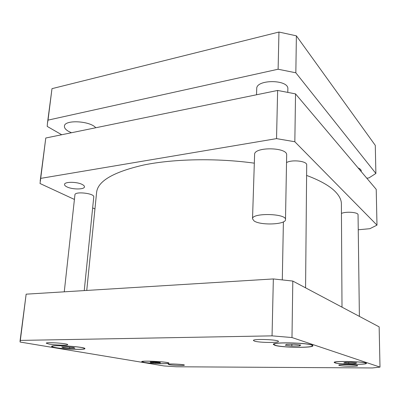 <?xml version="1.0" encoding="UTF-8"?>
<svg xmlns="http://www.w3.org/2000/svg" width="400" height="400" viewBox="0 0 400 400"><rect width="100%" height="100%" fill="white"/><g stroke="black" fill="none" stroke-linecap="round" stroke-linejoin="round"><path stroke-width="0.6" d="M254.06 220.925C260.465 225.625 286.035 224.62 285.5 219.585C286.55 213.42 251.71 212.635 252.525 218.81L254.06 220.925M252.525 218.81L254.6 154.52C253.88 146.615 287.72 147.115 286.665 155.03L285.5 219.585M256.53 94.775L256.725 88.695C256.09 79.13 288.915 79.35 287.86 88.95L287.8 92.295M358.1 167.91C360.155 168.81 361.21 169.85 361.255 171.035L361.19 171.565M71.44 132.745L68.34 131.245C65.605 129.6 64.3 127.92 64.425 126.2C64.27 119.505 90.08 120.785 95.775 127.755M375.885 173.45L375.285 145.37L296.38 35.835L278.96 32.045L51.985 88.66L47.425 123.4L48.025 120.13L278.11 69.225L295.84 72.795L375.885 173.45L368.955 177.91L366.785 178.19M61.695 134.745L47.205 126.405L47.425 123.4M295.84 72.795L296.38 35.835M278.11 69.225L278.96 32.045M48.025 120.13L51.985 88.66M341.44 213.425C346.09 211.255 358.465 212.275 358.05 214.78L359.39 316.38M286.53 162.565C292.135 159.305 307.3 161.13 306.7 164.965L305.575 287.835M64.265 291.82L74.93 194.805C74.85 191.08 94.68 193.345 93.765 196.925L84.245 290.59M82.225 184.475C83.77 185.27 84.52 186.055 84.465 186.835C84.535 189.645 72.315 189.66 66.915 186.875C65.265 186.065 64.465 185.25 64.52 184.43C64.38 181.605 76.98 181.63 82.225 184.475M40.17 181.05L45.78 138.01L277.63 90.445L295.535 93.885L376.22 189.355L376.985 225.135L294.835 141.75L276.535 138.625L40.705 178.375L40.025 183.51L74.42 199.445M92.65 207.895L94.945 208.955M358.245 229.775L369.875 228.695L376.985 225.135M342.005 307.16L341.385 203.88C341.39 199.775 339.245 195.575 334.95 191.285C329.235 185.635 319.785 180.35 306.605 175.425M254.32 163.165C216.69 157.965 173.89 158.825 143.825 164.98C113.565 171.93 97.83 181.05 96.615 192.34L86.75 290.435M40.705 178.375L45.78 138.01M276.535 138.625L277.63 90.445M294.835 141.75L295.535 93.885M169.425 364.69L168.185 364.3C167.805 363.49 184.895 364.365 184.405 365.125C184.715 365.735 173.26 365.4 169.425 364.69M49.025 344.07L46.26 343.2C45.86 341.88 68.475 343.45 67.71 344.675C68.005 345.575 55.01 345.15 49.025 344.07M254.575 341.145L253.41 340.485C252.735 338.605 279.17 339.595 278.445 341.43C278.93 342.955 259.44 342.705 254.575 341.145M339.225 365.425L338.765 365.17C338.22 364.15 358.13 364.745 357.655 365.74C358.08 366.62 341.95 366.34 339.225 365.425M291.855 346.005L285.36 345.225L286.465 344.35L294.23 344.265L300.785 345.06L299.51 345.93L291.855 346.005L291.88 344.29M299.51 345.93L299.525 344.905M63.035 347.625L61.71 346.925L67.055 346.865L73.675 347.51L74.88 348.21L69.58 348.26L63.035 347.625L63.11 346.91M69.58 348.26L69.7 347.125M150.58 362.425L150.215 361.965L155.005 361.975L160.13 362.45L160.415 362.905L150.58 362.425L150.615 361.97M155.66 362.895L155.72 362.045M348.715 363.45L343.775 362.91L345.23 362.38L351.735 362.395L356.71 362.94L355.145 363.465L348.715 363.45L348.705 362.385M355.145 363.465L355.135 362.77M275.455 345.335C282.445 347.64 312.96 348.015 312.28 345.73C313.395 343.035 272.735 341.69 273.905 344.44L275.455 345.335M274.91 345.34L273.31 344.415C272.09 341.58 314.035 342.965 312.885 345.75C313.575 348.105 282.135 347.715 274.91 345.34M56.175 347.7C65.14 349.275 84.825 349.915 84.4 348.605C85.61 346.84 51.46 344.55 52.11 346.46C52.135 346.835 53.49 347.25 56.175 347.7M55.8 347.705C53.03 347.235 51.63 346.81 51.6 346.425C50.925 344.455 86.155 346.82 84.9 348.635C85.335 349.99 65.05 349.33 55.8 347.705M144.415 362.41C150.935 363.575 168.95 364.12 168.505 363.125C169.36 361.87 141.5 360.37 142.13 361.71L144.415 362.41M144.075 362.41L141.715 361.685C141.06 360.305 169.805 361.85 168.915 363.145C169.37 364.17 150.805 363.61 144.075 362.41M335.435 362.89C340 364.445 366.54 364.875 365.91 363.355C366.715 361.63 333.66 360.69 334.655 362.445L335.435 362.89M334.98 362.89L334.17 362.425C333.14 360.615 367.235 361.59 366.405 363.365C367.045 364.935 339.695 364.49 334.98 362.89M380 367.1L372.41 367.955L176.265 366.77L163.965 365.935L20.09 342.04L20.33 340.41L272.05 335.86L291.985 337.545L380 367.1L379.145 326.86L292.81 281.065L273.345 278.94L26.145 294.17L20.015 341.255M26.145 294.17L20.33 340.41M273.345 278.94L272.05 335.86M292.81 281.065L291.985 337.545M282.295 279.865L283.395 221.87M312.28 345.73L312.285 345.19M273.905 344.44L273.92 343.905M84.4 348.605L84.435 348.24M52.11 346.46L52.15 346.095M168.505 363.125L168.52 362.87M142.13 361.71L142.145 361.455M365.91 363.355L365.905 363.005M334.655 362.445L334.65 362.1"/></g></svg>
